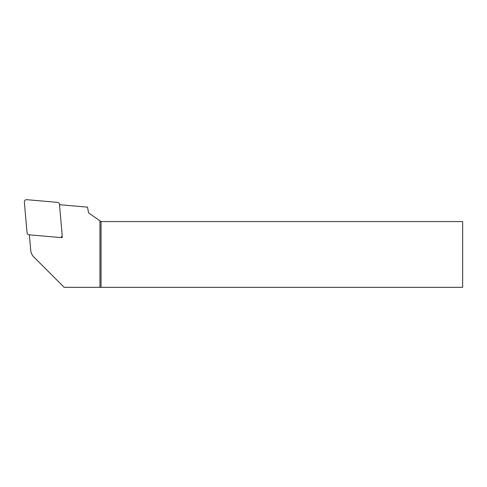 <?xml version="1.0" encoding="UTF-8"?>
<svg xmlns="http://www.w3.org/2000/svg" width="487" height="487" viewBox="0 0 487 487"><rect width="100%" height="100%" fill="white"/><g stroke="black" fill="none" stroke-linecap="round" stroke-linejoin="round"><path stroke-width="0.73" d="M101.046 287.324L101.046 221.579L462.65 221.579L462.65 287.324L99.951 287.324L99.951 220.812L88.543 212.825L87.544 207.152L59.505 204.698M29.372 234.831L30.724 250.263A10.957 10.957 0 0 0 33.895 257.057L64.162 287.324L99.951 287.324M99.951 220.812L101.046 221.579M60.558 237.425L62.245 237.571L62.099 235.878M62.245 237.571L61.532 236.859M59.791 237.492L29.031 234.801A2.192 2.192 0 0 1 27.041 232.804L24.35 202.05A2.192 2.192 0 0 1 26.724 199.676L57.484 202.367A2.192 2.192 0 0 1 59.475 204.357L62.166 235.118A2.192 2.192 0 0 1 59.791 237.492"/></g></svg>
